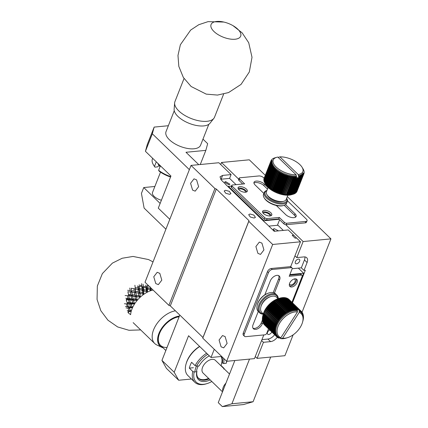 <?xml version="1.0" encoding="UTF-8"?>
<svg xmlns="http://www.w3.org/2000/svg" width="428" height="428" viewBox="0 0 428 428"><rect width="100%" height="100%" fill="white"/><g stroke="black" fill="none" stroke-linecap="round" stroke-linejoin="round"><path stroke-width="0.64" d="M211.352 27.991A15.911 7.324 -158.5 0 1 211.074 24.508A15.911 7.324 -158.5 0 1 228.563 23.529A15.911 7.324 -158.5 0 1 240.68 36.171A15.911 7.324 -158.5 0 1 226.514 38.269A15.911 7.324 -158.5 0 1 211.352 27.991M184.029 78.538L174.94 101.607A21.277 9.791 21.5 0 0 174.635 102.945A21.277 9.791 21.5 0 0 175.314 106.262A21.277 9.791 21.5 0 0 199.978 120.974A21.277 9.791 21.5 0 0 213.84 118.39A21.277 9.791 21.5 0 0 214.53 117.202L223.614 94.133M174.635 102.945L174.137 109.145A19.447 8.951 21.5 0 0 197.303 125.623A19.447 8.951 21.5 0 0 209.977 123.259L213.84 118.39M127.64 290.307L130.182 290.591L129.796 288.044M131.305 288.852L131.845 292.008L130.182 290.591M139.014 284.984L141.775 285.722L141.561 283.652M128.411 294.378L128.983 295.39L132.653 295.882L130.877 294.614L130.412 291.998L127.897 291.73L128.411 294.378L130.877 294.614M125.795 298.268L128.063 298.428L127.421 295.727L125.083 295.545M127.421 295.727L128.983 295.39L128.716 295.834L129.32 298.525L130.042 299.402L128.063 298.428M130.412 291.998L135.73 292.672L134.194 291.126L133.868 288.649L131.219 288.242M133.868 288.649L135.109 289.002L136.099 294.71M131.583 290.767L134.194 291.126M134.906 285.235L135.831 292.693M135.168 287.589L137.886 288.119L137.639 285.829M137.886 288.119L139.143 289.911L139.368 288.429L142.107 289.055L141.887 286.878L142.738 287.712L141.775 285.722M141.887 286.878L139.137 286.177L138.629 286.509L139.143 289.911L135.323 288.895M126.207 299.75L127.025 302.484L129.181 302.628L128.437 299.905L126.207 299.75L126.656 299.006L133.579 299.835L131.69 298.712L131.145 296.048L128.716 295.834M139.137 286.177L139.368 288.429M143.064 284.133L143.278 286.155L142.738 287.712L143.22 290.96L142.107 289.055M143.278 286.155L146.039 287.011L145.82 285.064M125.441 306.464L127.357 306.625L126.383 303.896L124.388 303.746M126.383 303.896L128.015 303.072L131.246 303.452L129.181 302.628M128.437 299.905L130.042 299.402L129.679 299.991L130.385 302.714L131.246 303.452L134.633 303.848L132.562 302.489L132.011 300.172L129.679 299.991M127.025 302.484L128.015 303.072L127.501 303.971L128.437 306.71L129.545 307.138L127.357 306.625M131.145 296.048L132.653 295.882L136.436 296.454L134.772 295.042L134.317 292.479M129.32 298.525L131.69 298.712M131.845 292.008L133.006 298.824L133.579 299.835L137.244 300.333L135.398 298.685L135.007 296.444L132.487 296.176M134.451 292.501L131.803 292.158M134.387 292.49L135.81 292.688L136.436 296.454L140.32 297.118L138.742 295.213L138.463 293.094L135.73 292.672M132.236 294.753L134.772 295.042M135.633 291.34L138.298 291.773L138.025 289.387M146.36 286.182L146.852 289.082L146.039 287.011M126.661 306.737L132.61 307.518L130.347 306.464L129.62 304.115L127.501 303.971M138.298 291.773L139.699 293.453L138.463 293.094M139.143 289.911L139.699 293.453L139.763 292.035L142.085 292.485L143.733 294.357L142.438 292.233L142.235 290.275L139.496 289.681L139.143 289.911M142.738 287.712L143.391 287.284L143.605 289.43L143.22 290.96L143.733 294.357L139.919 293.341L140.32 297.118L136.393 296.609L137.244 300.333L133.311 300.279L134.633 303.848L130.802 304.201L132.61 307.518L128.978 308.192L131.252 311.183L128.865 310.434L127.924 308.106L126.051 307.935M142.235 290.275L143.22 290.96L143.728 290.628L143.733 294.357A21.277 12.663 -45.9 0 1 147.328 292.164L146.339 289.868L146.157 288.103L143.391 287.284M149.281 286.364L147.318 285.61L147.537 287.509L146.852 289.082L147.328 292.164L143.728 290.628M143.605 289.43L145.969 290.061L147.328 292.164A21.277 12.663 -45.9 0 1 150.95 290.628L150.057 286.674M145.969 290.061A23.042 13.717 -45.9 0 1 146.339 289.868M146.157 288.103L146.852 289.082L147.66 288.579L147.328 292.164M147.537 287.509L149.902 288.344L150.95 290.628L147.66 288.579M149.902 288.344A23.042 13.717 -45.9 0 1 150.26 288.226M150.244 287.295L150.95 290.628A21.277 12.663 -45.9 0 1 153.096 290.056M127.239 310.632L131.252 311.183L127.919 312.087L128.32 312.921L130.626 314.682A21.277 12.663 -45.9 0 1 131.252 311.183A21.277 12.663 -45.9 0 1 132.61 307.518A21.277 12.663 -45.9 0 1 134.633 303.848A21.277 12.663 -45.9 0 1 137.244 300.333A21.277 12.663 -45.9 0 1 140.32 297.118A21.277 12.663 -45.9 0 1 143.733 294.357M128.764 310.798A23.042 13.717 -45.9 0 1 128.865 310.434M127.924 308.106L129.545 307.138L128.978 308.192M128.437 306.71L132.61 307.518M130.182 306.833A23.042 13.717 -45.9 0 1 130.347 306.464M129.62 304.115L131.246 303.452L130.802 304.201M130.385 302.714L132.327 302.853L134.633 303.848M132.327 302.853A23.042 13.717 -45.9 0 1 132.562 302.489M132.011 300.172L133.579 299.835L133.311 300.279M133.006 298.824L135.109 299.028L137.244 300.333M135.109 299.028A23.042 13.717 -45.9 0 1 135.398 298.685M135.007 296.444L136.393 296.609M136.179 295.213L138.41 295.518A23.042 13.717 -45.9 0 1 138.742 295.213M138.41 295.518L140.32 297.118L139.919 293.341M142.085 292.485A23.042 13.717 -45.9 0 1 142.438 292.233M139.496 289.681L139.763 292.035M127.806 310.696L131.252 311.183M143.797 291.324A23.042 13.717 -45.9 0 1 144.589 290.837M147.724 289.205A23.042 13.717 -45.9 0 1 148.521 288.863M150.426 287.91L150.726 287.766M151.453 288.467L150.95 290.628M128.55 310.739L127.919 312.087M128.32 312.921A23.042 13.717 -45.9 0 1 128.453 312.151M129.299 309.048A23.042 13.717 -45.9 0 1 129.593 308.24M131.048 305.057A23.042 13.717 -45.9 0 1 131.492 304.244M133.493 301.119A23.042 13.717 -45.9 0 1 134.066 300.344M136.527 297.417A23.042 13.717 -45.9 0 1 137.201 296.706M140.01 294.1A23.042 13.717 -45.9 0 1 140.759 293.49M157.049 345.075A21.277 12.663 -45.9 0 1 156.83 344.973A21.277 12.663 -45.9 0 1 154.733 343.529A21.277 12.663 -45.9 0 1 157.451 322.953A21.277 12.663 -45.9 0 1 175.4 310.808M163.041 347.804A19.447 11.577 -45.9 0 1 161.864 347.354A19.447 11.577 -45.9 0 1 162.431 327.227A19.447 11.577 -45.9 0 1 179.412 316.046M295.133 238.182L292.206 235.346L293.678 235.202L296.609 238.038L295.133 238.182M265.296 222.795L225.7 184.452M168.9 305.362L145.017 282.234L191.038 165.406L214.92 188.534L168.9 305.362L170.307 305.876L216.327 189.048L248.984 220.671L202.963 337.499L170.307 305.876M263.798 334.926L254.467 358.621L226.663 361.296L202.781 338.168L202.963 337.499M225.829 184.441L221.34 180.092L219.992 176.839L222.614 175.41L231.088 174.592L218.842 162.736L191.038 165.406M202.781 338.168L248.802 221.34L272.679 244.468L300.488 241.793L288.237 229.938L274.204 231.286L265.43 222.785M225.465 190.289L229.338 191.343L230.927 193.643L229.649 194.339L225.775 193.285L224.186 190.984L225.465 190.289M249.957 214.005L253.831 215.059L255.42 217.36L254.141 218.055L250.268 217.001L248.679 214.706L249.957 214.005M236.069 184.661L229.59 178.39L231.088 174.592M155.771 283.571L158.376 284.62L161.805 280.147L159.799 273.348L157.194 272.299L153.759 276.772L155.771 283.571M192.584 190.107L195.189 191.156L198.624 186.683L196.613 179.883L194.007 178.834L190.578 183.307L192.584 190.107M272.679 244.468L226.663 361.296M221.083 346.819L223.689 347.868L227.124 343.395L225.112 336.595L222.506 335.547L219.077 340.019L221.083 346.819M257.902 253.355L260.508 254.403L263.937 249.931L261.931 243.131L259.325 242.082L255.891 246.555L257.902 253.355M300.488 241.793L290.682 266.687M283.309 230.408L277.965 225.235L268.859 226.107M248.802 221.34L248.984 220.671M216.327 189.048L214.92 188.534M229.59 178.39L220.613 179.273M225.626 181.595L229.889 184.211L228.889 184.757L224.625 182.141L225.626 181.595M278.5 230.874L274.204 228.638L273.203 229.183L274.888 231.216M263.718 221.265L263.916 220.757L228.402 186.367L228.199 186.876M269.993 215.942A3.622 1.669 21.5 0 0 269.33 214.369A3.622 1.669 21.5 0 0 265.82 212.679A3.622 1.669 21.5 0 0 263.247 213.288M245.501 192.226A3.622 1.669 21.5 0 0 244.837 190.653A3.622 1.669 21.5 0 0 241.328 188.962A3.622 1.669 21.5 0 0 238.754 189.572M228.402 186.367L231.521 186.068M279.142 219.297L263.916 220.757M279.602 219.741L277.419 225.283M298.343 268.121L303.639 273.246L292.126 302.473M289.435 283.887A3.622 2.156 134.1 0 0 289.804 284.524A3.622 2.156 134.1 0 0 293.87 283.422A3.622 2.156 134.1 0 0 294.844 279.318A3.622 2.156 134.1 0 0 294.197 278.97M289.879 274.567L303.639 273.246M255.27 356.583L257.116 358.37L284.92 355.695L293.127 334.851M302.045 312.215L330.94 238.867L287.3 196.613M265.296 175.303L249.294 159.81L221.49 162.48L220.688 164.518M330.94 238.867L303.131 241.542L285.738 224.695M238.76 179.204L221.49 162.48M303.131 241.542L296.807 257.603L303.955 256.918A7.426 4.419 -45.9 0 1 306.705 257.715A7.426 4.419 -45.9 0 1 307.101 262.514L303.992 270.4L305.319 270.271L292.495 302.831M277.301 337.227A7.426 4.419 -45.9 0 1 270.592 341.614L263.439 342.304L257.116 358.37M261.599 340.517L263.439 342.304M296.807 257.603L294.962 255.816M303.992 270.4L301.339 267.832L304.447 259.946A7.426 4.419 134.1 0 0 304.907 256.918M261.952 339.623L267.939 339.046A7.426 4.419 134.1 0 0 274.605 334.717M271.753 331.957A2.83 1.685 -45.9 0 1 268.72 334.477A2.83 1.685 -45.9 0 1 267.671 334.172A2.83 1.685 -45.9 0 1 267.655 332.048A2.83 1.685 -45.9 0 1 269.758 330.025M292.164 268.714L301.339 267.832M296.561 263.792A2.83 1.685 -45.9 0 1 295.513 263.488A2.83 1.685 -45.9 0 1 296.272 260.288A2.83 1.685 -45.9 0 1 299.45 259.427A2.83 1.685 -45.9 0 1 299.226 261.963A2.83 1.685 -45.9 0 1 296.561 263.792M160.142 203.434L143.738 187.55L141.438 193.392L144.108 208.083L165.909 229.194M143.738 187.55L154.872 186.48M189.369 169.649L152.331 133.787L145.429 151.309L170.943 176.015L158.285 208.142L169.809 219.302M145.429 151.309L147.248 144.616L154.155 127.095L152.331 133.787M154.155 127.095L168.354 125.725M202.974 139.132L207.666 143.674L205.841 150.367L185.982 152.277L198.774 164.662M205.841 150.367L200.267 164.518M179.797 315.067L161.945 360.392L174.191 372.248L188.571 335.739L211.025 357.482L214.257 349.28M221.667 356.46L211.025 357.482M174.191 372.248L178.685 380.246L191.466 379.021M178.685 380.246L166.439 368.39L161.945 360.392M270.689 357.064L253.092 401.732L243.521 404.562L222.335 406.6L218.253 402.646L234.854 360.504M253.092 401.732L231.912 403.77L249.503 359.097M222.335 406.6L231.912 403.77M211.812 381.492A20.153 11.995 -45.9 0 1 207.179 383.552L206.408 383.793A21.213 12.626 -45.9 0 1 202.701 384.574A21.213 12.626 -45.9 0 1 194.842 382.29A21.213 12.626 -45.9 0 1 192.787 371.477L189.315 368.117A21.213 12.626 -45.9 0 1 191.616 362.275L195.088 365.635A21.213 12.626 -45.9 0 1 206.644 353.244M226.696 361.291A21.213 12.626 -45.9 0 1 226.417 362.623L226.225 363.292L223.662 363.538L221.827 362.543M220.992 365.437L224.117 368.465L223.924 369.134M199.705 346.525A21.213 12.626 134.1 0 0 186.03 364.062A21.213 12.626 134.1 0 0 187.903 375.57L194.842 382.29M207.179 383.552A20.153 11.995 -45.9 0 1 194.205 371.991L192.787 371.477M195.088 365.635L196.506 366.149A20.153 11.995 -45.9 0 1 207.746 354.309M226.583 361.221A20.153 11.995 -45.9 0 1 226.225 363.292M199.582 346.407A20.153 11.995 134.1 0 0 186.25 363.281L186.03 364.062M209.335 355.85A16.794 9.999 -45.9 0 0 199.068 365.903L196.506 366.149M189.315 368.117L193.419 367.722M210.169 379.904A16.794 9.999 -45.9 0 1 196.768 371.745L194.205 371.991M196.768 371.745L196.95 371.14A15.836 9.427 -45.9 0 0 198.646 378.486A15.836 9.427 -45.9 0 0 204.509 380.192A15.836 9.427 -45.9 0 0 209.131 378.898M221.335 356.492A15.836 9.427 -45.9 0 1 222.373 363.078M223.528 358.257A16.794 9.999 -45.9 0 1 223.662 363.538M222.747 391.235A8.838 5.259 -45.9 0 1 225.931 383.151M229.52 374.035L215.343 360.306A8.838 5.259 134.1 0 0 205.413 362.992A8.838 5.259 134.1 0 0 203.043 373.002L222.506 391.85M221.035 356.519A15.713 9.352 -45.9 0 1 221.511 363.891A15.713 9.352 -45.9 0 1 220.896 365.683M208.596 378.384A15.713 9.352 -45.9 0 1 206.826 379.053A15.713 9.352 -45.9 0 1 197.752 377.373M196.564 370.766A15.713 9.352 -45.9 0 1 198.244 365.983M196.468 366.138A16.794 9.999 134.1 0 0 194.879 371.927M221.511 363.891L221.736 363.094A16.794 9.999 134.1 0 0 221.87 362.586M160.393 165.802L158.622 170.301A21.213 9.764 21.5 0 0 170.708 176.609M152.668 158.317L152.411 158.97A21.213 9.764 21.5 0 0 153.411 164.801A21.213 9.764 21.5 0 0 154.503 166.353L156.29 161.827M153.411 164.801L154.005 165.775A20.153 9.277 21.5 0 0 154.963 167.145L154.503 166.353M158.622 170.301L159.077 171.098A20.153 9.277 21.5 0 0 170.542 177.026M158.906 165.128L158.553 166.021L157.509 166.888L154.963 167.145M160.521 172.136L152.507 192.482A8.838 4.066 21.5 0 0 153.497 195.703A8.838 4.066 21.5 0 0 161.41 200.213M158.852 165.256A15.713 7.228 21.5 0 0 160.04 166.706M160.136 166.455A16.794 7.731 -158.5 0 1 157.9 163.726M276.269 205.472L285.744 214.647A6.19 2.846 21.5 0 0 291.757 217.542A6.19 2.846 21.5 0 0 296.133 216.472A6.19 2.846 21.5 0 0 295.01 213.759L285.567 204.611M268.035 187.635L264.392 184.11A6.19 2.846 21.5 0 0 258.378 181.215A6.19 2.846 21.5 0 0 254.002 182.285A6.19 2.846 21.5 0 0 255.125 184.998L263.846 193.445M287.418 200.769L306.432 219.179A3.536 1.626 -158.5 0 1 307.069 220.725A3.536 1.626 -158.5 0 1 305.822 221.41L286.755 223.239A1.766 0.813 -158.5 0 1 284.411 222.378L279.307 217.44L267.131 218.612A1.766 0.813 -158.5 0 1 264.782 217.75L232.126 186.126A1.766 0.813 -158.5 0 1 231.805 185.351A1.766 0.813 -158.5 0 1 232.431 185.008L244.613 183.837L239.509 178.899A1.766 0.813 -158.5 0 1 239.188 178.123A1.766 0.813 -158.5 0 1 239.814 177.781L258.876 175.951A3.536 1.626 -158.5 0 1 263.568 177.674L264.14 178.23A17.676 8.137 21.5 0 0 264.108 178.321A17.676 8.137 21.5 0 0 264.076 178.401L270.978 160.88L272.262 160.521L270.871 161.217A17.676 8.137 21.5 0 0 270.812 161.5L272.122 161.115L270.758 161.854A17.676 8.137 21.5 0 0 270.742 162.153L272.085 161.736L270.747 162.528A17.676 8.137 21.5 0 0 270.78 162.838L272.144 162.389L270.844 163.229A17.676 8.137 21.5 0 0 270.919 163.555L272.299 163.068L271.042 163.956A17.676 8.137 21.5 0 0 271.159 164.288L272.545 163.764L271.336 164.705A17.676 8.137 21.5 0 0 271.502 165.042L272.887 164.475L271.732 165.47A17.676 8.137 21.5 0 0 271.941 165.813L273.326 165.203L272.224 166.241A17.676 8.137 21.5 0 0 272.476 166.588L273.85 165.936L272.813 167.022A17.676 8.137 21.5 0 0 273.107 167.375L274.46 166.669L273.492 167.803A17.676 8.137 21.5 0 0 273.824 168.156L275.156 167.401L274.257 168.584A17.676 8.137 21.5 0 0 274.621 168.932L275.926 168.129L275.102 169.354A17.676 8.137 21.5 0 0 275.504 169.697L276.772 168.846L276.023 170.114A17.676 8.137 21.5 0 0 276.456 170.446L277.681 169.552L277.012 170.852A17.676 8.137 21.5 0 0 277.478 171.179L278.655 170.232L278.072 171.575A17.676 8.137 21.5 0 0 278.558 171.885L279.687 170.89L279.184 172.265A17.676 8.137 21.5 0 0 279.698 172.564L280.768 171.521L280.351 172.928A17.676 8.137 21.5 0 0 280.886 173.212L281.892 172.126L281.56 173.554A17.676 8.137 21.5 0 0 282.111 173.821L283.052 172.687L282.801 174.143A17.676 8.137 21.5 0 0 283.368 174.389L284.245 173.212L284.08 174.688A17.676 8.137 21.5 0 0 284.652 174.913L285.455 173.698L285.374 175.186A17.676 8.137 21.5 0 0 285.958 175.394L286.685 174.137L286.68 175.635A17.676 8.137 21.5 0 0 287.268 175.822L287.916 174.528L287.99 176.036A17.676 8.137 21.5 0 0 288.579 176.197L289.151 174.87L289.301 176.384A17.676 8.137 21.5 0 0 289.884 176.518L290.377 175.159L290.601 176.673A17.676 8.137 21.5 0 0 291.174 176.78L291.58 175.389L291.88 176.903A17.676 8.137 21.5 0 0 292.442 176.989L292.768 175.571L293.132 177.074A17.676 8.137 21.5 0 0 293.678 177.133L293.924 175.694L294.346 177.187L287.445 194.713A17.676 8.137 21.5 0 0 287.974 194.74L294.876 177.219L295.042 175.758L295.518 177.235A17.676 8.137 21.5 0 0 296.026 177.24L296.112 175.769L296.497 176.823L295.828 178.524L296.069 178.685L289.74 194.751A17.676 8.137 21.5 0 0 290.227 194.724L296.55 178.663L296.213 178.053L297.134 178.615L290.81 194.676A17.676 8.137 21.5 0 0 291.265 194.628L297.594 178.562L297.176 177.946L298.07 178.444L296.47 176.892M270.047 215.937A4.949 2.279 21.5 0 0 271.796 214.984A4.949 2.279 21.5 0 0 268.024 211.052A4.949 2.279 21.5 0 0 262.583 211.357A4.949 2.279 21.5 0 0 264.755 214.498A4.949 2.279 21.5 0 0 270.047 215.937M245.554 192.22A4.949 2.279 21.5 0 0 247.304 191.268A4.949 2.279 21.5 0 0 243.532 187.336A4.949 2.279 21.5 0 0 238.091 187.641A4.949 2.279 21.5 0 0 240.263 190.781A4.949 2.279 21.5 0 0 245.554 192.22M295.625 217.114A6.19 2.846 21.5 0 0 294.437 215.214L295.01 213.759M264.392 184.11L263.819 185.57A6.19 2.846 21.5 0 0 253.938 183.104M263.819 185.57L267.463 189.096M284.208 205.317L294.437 215.214M305.822 221.41L305.25 222.87A3.536 1.626 21.5 0 0 306.496 222.186L307.069 220.725M239.188 178.123L238.61 179.583A1.766 0.813 21.5 0 0 238.931 180.359L239.509 178.899M242.713 184.019L238.931 180.359M231.805 185.351L231.232 186.811A1.766 0.813 21.5 0 0 231.553 187.587L232.126 186.126M264.782 217.75L264.21 219.211L231.553 187.587M264.21 219.211A1.766 0.813 21.5 0 0 266.553 220.072L267.131 218.612M279.307 217.44L278.735 218.901L266.553 220.072M284.411 222.378L283.839 223.839L278.735 218.901M283.839 223.839A1.766 0.813 21.5 0 0 286.182 224.7L286.755 223.239M305.25 222.87L286.182 224.7M271.224 215.605A4.949 2.279 21.5 0 0 267.447 212.513A4.949 2.279 21.5 0 0 262.578 212.197M246.731 191.888A4.949 2.279 21.5 0 0 242.954 188.796A4.949 2.279 21.5 0 0 238.086 188.481M262.878 322.412L262.321 323.825A6.19 3.681 -45.9 0 1 258.041 328.597A6.19 3.681 -45.9 0 1 253.381 328.715A6.19 3.681 -45.9 0 1 253.055 324.718L258.255 311.504M264.825 294.833L270.309 280.907A6.19 3.681 -45.9 0 1 274.589 276.135A6.19 3.681 -45.9 0 1 279.249 276.017A6.19 3.681 -45.9 0 1 279.58 280.014L274.45 293.041M297.048 282.55A4.949 2.948 -45.9 0 1 293.629 286.369A4.949 2.948 -45.9 0 1 289.9 286.466A4.949 2.948 -45.9 0 1 291.227 280.859A4.949 2.948 -45.9 0 1 296.786 279.35A4.949 2.948 -45.9 0 1 297.048 282.55M291.95 302.296L302.131 276.445A1.766 1.054 134.1 0 0 302.04 275.3A1.766 1.054 134.1 0 0 301.382 275.108L289.205 276.279L292.078 268.982A1.766 1.054 134.1 0 0 291.987 267.837A1.766 1.054 134.1 0 0 291.329 267.644L272.262 269.48A3.536 2.103 134.1 0 0 268.463 272.652L244.308 333.99A3.536 2.103 134.1 0 0 244.495 336.274A3.536 2.103 134.1 0 0 245.8 336.654L264.868 334.824A1.766 1.054 134.1 0 0 266.767 333.235L268.511 328.816M279.58 280.014L278.558 279.029A6.19 3.681 134.1 0 0 278.655 275.605M252.953 328.142A6.19 3.681 134.1 0 0 261.299 322.84L262.321 323.825M278.558 279.029L273.203 292.618M262.444 319.935L261.299 322.84M289.489 285.867A4.949 2.948 134.1 0 0 296.032 281.565A4.949 2.948 134.1 0 0 296.176 278.965M244.308 333.99L243.286 333L267.447 271.668L268.463 272.652M272.262 269.48L271.245 268.49A3.536 2.103 134.1 0 0 267.447 271.668M271.245 268.49L290.307 266.66L291.329 267.644M291.987 267.837L290.965 266.847A1.766 1.054 134.1 0 0 290.307 266.66M289.649 275.15L300.365 274.123L301.382 275.108M302.04 275.3L301.018 274.311A1.766 1.054 134.1 0 0 300.365 274.123M243.286 333A3.536 2.103 134.1 0 0 243.473 335.285L244.495 336.274M278.072 298.707L276.611 297.289A10.609 6.313 134.1 0 0 270.833 296.54A10.609 6.313 134.1 0 0 260.914 306.774A10.609 6.313 134.1 0 0 261.856 312.531L263.316 313.943A11.668 6.944 -45.9 0 1 260.261 304.281A11.668 6.944 -45.9 0 1 272.417 294.678A11.668 6.944 -45.9 0 1 278.077 298.701M278.307 298.632A12.375 7.367 134.1 0 0 276.82 295.031A12.375 7.367 134.1 0 0 273.032 293.661A12.375 7.367 134.1 0 0 272.24 293.699A12.375 7.367 134.1 0 0 260.582 301.703A12.375 7.367 134.1 0 0 259.603 312.815A12.375 7.367 134.1 0 0 263.247 314.184M276.82 295.031L275.595 293.849A12.375 7.367 134.1 0 0 268.854 292.966A12.375 7.367 134.1 0 0 257.287 304.913A12.375 7.367 134.1 0 0 258.378 311.627L259.603 312.815M268.854 292.966L268.34 293.132A11.668 6.944 134.1 0 0 257.431 304.394L257.287 304.913M275.231 326.981L262.985 315.12A17.676 10.523 134.1 0 0 262.926 315.334L263.29 314.034A15.911 9.47 -45.9 0 1 278.163 298.674L279.447 298.268A17.676 10.523 134.1 0 0 279.43 298.273L291.677 310.134L291.875 311.643L291.056 310.343A17.676 10.523 134.1 0 0 290.553 310.53L290.821 312.033L289.927 310.787A17.676 10.523 134.1 0 0 289.424 311.012L289.756 312.504L288.793 311.311A17.676 10.523 134.1 0 0 288.29 311.573L288.691 313.05L287.664 311.916A17.676 10.523 134.1 0 0 287.161 312.21L287.632 313.665L286.541 312.595A17.676 10.523 134.1 0 0 286.043 312.921L286.583 314.35L285.433 313.344A17.676 10.523 134.1 0 0 284.946 313.703L285.556 315.099L284.347 314.163A17.676 10.523 134.1 0 0 283.871 314.548L284.55 315.907L283.288 315.04A17.676 10.523 134.1 0 0 282.828 315.447L283.582 316.768L282.266 315.971A17.676 10.523 134.1 0 0 281.827 316.404L282.646 317.678L281.287 316.955A17.676 10.523 134.1 0 0 280.864 317.41L281.758 318.63L280.356 317.983A17.676 10.523 134.1 0 0 279.955 318.453L280.912 319.62L279.479 319.047A17.676 10.523 134.1 0 0 279.104 319.534L280.126 320.642L278.66 320.144A17.676 10.523 134.1 0 0 278.312 320.642L279.393 321.69L277.9 321.262A17.676 10.523 134.1 0 0 277.585 321.77L278.73 322.755L277.216 322.396A17.676 10.523 134.1 0 0 276.932 322.91L278.13 323.83L276.6 323.547A17.676 10.523 134.1 0 0 276.354 324.06L277.601 324.911L276.065 324.697A17.676 10.523 134.1 0 0 275.851 325.21L277.146 325.992L275.605 325.847A17.676 10.523 134.1 0 0 275.429 326.355L276.772 327.067L275.231 326.981A17.676 10.523 134.1 0 0 275.092 327.484L276.472 328.121L274.942 328.099A17.676 10.523 134.1 0 0 274.84 328.592L276.253 329.159L274.739 329.191A17.676 10.523 134.1 0 0 274.674 329.672L276.119 330.17L274.626 330.255A17.676 10.523 134.1 0 0 274.599 330.721L276.071 331.144L274.599 331.277A17.676 10.523 134.1 0 0 274.615 331.721L276.103 332.075L274.664 332.262A17.676 10.523 134.1 0 0 274.717 332.679L276.221 332.968L274.813 333.187A17.676 10.523 134.1 0 0 274.91 333.589L276.418 333.803L275.054 334.065A17.676 10.523 134.1 0 0 275.188 334.434L276.702 334.589L275.381 334.873A17.676 10.523 134.1 0 0 275.552 335.215L277.06 335.306L275.787 335.622A17.676 10.523 134.1 0 0 275.996 335.932L277.499 335.964L276.279 336.296A17.676 10.523 134.1 0 0 276.525 336.569L278.013 336.547L276.852 336.89A17.676 10.523 134.1 0 0 277.13 337.136L278.596 337.061L277.494 337.414L277.205 337.13M297.037 309.241L297.203 308.711L285.979 297.84A17.676 10.523 134.1 0 0 285.583 297.749L296.807 308.62L296.62 308.834M286.166 298.016L297.679 308.845L297.171 309.374M297.374 310.134L298.049 308.973L286.824 298.107A17.676 10.523 134.1 0 0 286.455 297.974M287.044 298.316L299.514 310.15L299.316 311.493L299.14 310.386L299.22 312.413L282.662 338.184L280.741 338.644L280.003 337.933M287.862 298.701L300.258 310.546L300.033 311.851L299.857 310.316L287.605 298.455A17.676 10.523 134.1 0 0 287.268 298.289M288.616 299.177L300.938 311.033L300.686 312.285L300.568 310.755L288.322 298.894A17.676 10.523 134.1 0 0 288.012 298.69M301.216 311.279L301.542 311.595L301.275 312.798L301.216 311.274L288.97 299.413A17.676 10.523 134.1 0 0 288.691 299.172M276.852 336.89L264.6 325.023M276.279 336.296L264.033 324.435A17.676 10.523 134.1 0 0 264.279 324.713L276.525 336.569M275.787 335.622L263.541 323.761A17.676 10.523 134.1 0 0 263.75 324.071L275.996 335.932M275.381 334.873L263.129 323.017A17.676 10.523 134.1 0 0 263.306 323.354L275.552 335.215M275.054 334.065L262.808 322.204A17.676 10.523 134.1 0 0 262.942 322.573L275.188 334.434M262.808 322.204L262.835 321.893M274.813 333.187L262.567 321.332A17.676 10.523 134.1 0 0 262.664 321.728L274.91 333.589M262.567 321.332L262.615 320.963M274.664 332.262L262.418 320.401A17.676 10.523 134.1 0 0 262.471 320.823L274.717 332.679M262.418 320.401L262.482 319.973M274.599 331.277L262.353 319.422A17.676 10.523 134.1 0 0 262.369 319.866L274.615 331.721M262.353 319.422L262.444 318.946M274.626 330.255L262.38 318.395A17.676 10.523 134.1 0 0 262.353 318.86L274.599 330.721M262.38 318.395L262.492 317.87M274.739 329.191L262.492 317.335A17.676 10.523 134.1 0 0 262.428 317.811L274.674 329.672M262.492 317.335L262.632 316.768M274.942 328.099L262.696 316.239A17.676 10.523 134.1 0 0 262.594 316.731L274.84 328.592M262.696 316.239L262.856 315.634L275.092 327.484M262.926 315.334A17.676 10.523 134.1 0 0 262.846 315.623M262.985 315.12L263.3 314.024L263.183 314.494L275.429 326.355M275.605 325.847L263.359 313.986A17.676 10.523 134.1 0 0 263.183 314.494M263.359 313.986L263.68 312.954L263.605 313.355L275.851 325.21M276.065 324.697L263.819 312.841A17.676 10.523 134.1 0 0 263.605 313.355M263.819 312.841L264.135 311.873L276.354 324.06M276.6 323.547L264.354 311.686A17.676 10.523 134.1 0 0 264.103 312.205M264.354 311.686L264.665 310.787L276.932 322.91M277.216 322.396L264.969 310.541A17.676 10.523 134.1 0 0 264.686 311.054M264.969 310.541L265.264 309.712L277.585 321.77M277.9 321.262L265.654 309.401A17.676 10.523 134.1 0 0 265.339 309.909M265.654 309.401L265.927 308.647L278.312 320.642M278.66 320.144L266.414 308.283A17.676 10.523 134.1 0 0 266.066 308.781M266.414 308.283L266.858 307.673L279.104 319.534M279.479 319.047L267.233 307.186A17.676 10.523 134.1 0 0 266.858 307.673M267.233 307.186L267.709 306.592L279.955 318.453M280.356 317.983L268.11 306.122A17.676 10.523 134.1 0 0 267.709 306.592M268.11 306.122L268.618 305.549L280.864 317.41M281.287 316.955L269.041 305.094A17.676 10.523 134.1 0 0 268.618 305.549M269.041 305.094L269.581 304.549L281.827 316.404M282.266 315.971L270.02 304.11A17.676 10.523 134.1 0 0 269.581 304.549M270.02 304.11L270.582 303.591L282.828 315.447M283.288 315.04L271.042 303.179A17.676 10.523 134.1 0 0 270.582 303.591M271.042 303.179L271.625 302.687L283.871 314.548M284.347 314.163L272.101 302.302A17.676 10.523 134.1 0 0 271.625 302.687M272.101 302.302L272.7 301.842L284.946 313.703M285.433 313.344L273.187 301.489A17.676 10.523 134.1 0 0 272.7 301.842M273.187 301.489L273.797 301.061L286.043 312.921M286.541 312.595L274.295 300.734A17.676 10.523 134.1 0 0 273.797 301.061M274.295 300.734L274.915 300.354L287.161 312.21M287.664 311.916L275.418 300.06A17.676 10.523 134.1 0 0 274.915 300.354M275.418 300.06L276.044 299.712L288.29 311.573M288.793 311.311L276.547 299.456A17.676 10.523 134.1 0 0 276.044 299.712M276.547 299.456L277.178 299.151L289.424 311.012M289.927 310.787L277.681 298.926A17.676 10.523 134.1 0 0 277.178 299.151M277.681 298.926L278.307 298.674L290.553 310.53M291.056 310.343L278.81 298.487A17.676 10.523 134.1 0 0 278.307 298.674M278.81 298.487L279.43 298.273M279.452 298.289L280.533 297.963L292.779 309.824L292.918 311.327L292.174 309.984L279.923 298.129A17.676 10.523 134.1 0 0 279.447 298.268M281.062 297.893L281.619 297.744L293.865 309.599L293.945 311.103L293.266 309.712L281.019 297.856A17.676 10.523 134.1 0 0 280.533 297.963M282.159 297.738L282.667 297.61L294.913 309.465L294.94 310.953L294.336 309.53L282.089 297.674A17.676 10.523 134.1 0 0 281.619 297.744M283.224 297.669L283.684 297.567L295.93 309.423L295.903 310.894L295.374 309.439L283.127 297.578A17.676 10.523 134.1 0 0 282.667 297.61M284.251 297.695L284.657 297.61L296.904 309.471L296.829 310.915L296.374 309.433L284.128 297.572A17.676 10.523 134.1 0 0 283.684 297.567M297.444 311.953L280.886 337.729A15.911 9.47 -45.9 0 1 280.067 322.487A15.911 9.47 -45.9 0 1 297.444 311.953L297.326 309.519L285.08 297.663A17.676 10.523 134.1 0 0 284.657 297.61M285.23 297.813L285.583 297.749M270.833 296.54L270.057 296.781A9.544 5.682 134.1 0 0 261.134 305.999L260.914 306.774M280.8 338.623L280.072 337.917M277.494 337.414A17.676 10.523 134.1 0 0 277.804 337.617L279.249 337.494L278.211 337.847A17.676 10.523 134.1 0 0 278.553 338.018L279.104 337.954M280.741 338.644A17.676 10.523 134.1 0 0 281.159 338.692L281.57 338.612M281.694 338.73A17.676 10.523 134.1 0 0 282.132 338.741L282.592 338.634M282.689 338.73A17.676 10.523 134.1 0 0 283.149 338.698L283.657 338.569M283.727 338.634A17.676 10.523 134.1 0 0 284.203 338.564L284.754 338.409M284.797 338.452A17.676 10.523 134.1 0 0 285.283 338.339L285.877 338.163M285.893 338.179A17.676 10.523 134.1 0 0 286.369 338.04A17.676 10.523 134.1 0 0 286.391 338.029M265.927 308.647L279.393 321.69M266.66 307.604L280.126 320.642M267.447 306.582L280.912 319.62M268.286 305.587L281.758 318.63M269.18 304.634L282.646 317.678M270.116 303.725L283.582 316.768M302.831 321.182A17.676 10.523 134.1 0 0 302.896 320.973A17.676 10.523 134.1 0 0 302.971 320.684L303.12 320.064A17.676 10.523 134.1 0 0 303.222 319.572L303.324 318.972A17.676 10.523 134.1 0 0 303.388 318.491L303.441 317.908A17.676 10.523 134.1 0 0 303.463 317.448L303.468 316.886A17.676 10.523 134.1 0 0 303.447 316.442L303.179 317.271L303.404 315.907A17.676 10.523 134.1 0 0 303.345 315.484L303.067 316.383L303.254 314.976A17.676 10.523 134.1 0 0 303.158 314.58L302.864 315.543L303.013 314.104A17.676 10.523 134.1 0 0 302.88 313.735L302.585 314.762L302.687 313.291A17.676 10.523 134.1 0 0 302.516 312.948L302.227 314.04L302.275 312.547A17.676 10.523 134.1 0 0 302.066 312.237L301.788 313.387L301.788 311.873A17.676 10.523 134.1 0 0 301.542 311.595M271.084 302.864L284.55 315.907M272.09 302.056L285.556 315.099M273.118 301.307L286.583 314.35M292.174 309.984A17.676 10.523 134.1 0 0 291.677 310.134M301.788 311.964L302.066 312.237M293.266 309.712A17.676 10.523 134.1 0 0 292.779 309.824M294.336 309.53A17.676 10.523 134.1 0 0 293.865 309.599M301.216 311.274A17.676 10.523 134.1 0 0 300.938 311.033M295.374 309.439A17.676 10.523 134.1 0 0 294.913 309.465M300.568 310.755A17.676 10.523 134.1 0 0 300.258 310.546M296.374 309.433A17.676 10.523 134.1 0 0 295.93 309.423M299.857 310.316A17.676 10.523 134.1 0 0 299.514 310.15M297.326 309.519A17.676 10.523 134.1 0 0 296.904 309.471M297.952 309.235L299.14 310.386M298.049 308.973A17.676 10.523 134.1 0 0 297.679 308.845M297.203 308.711A17.676 10.523 134.1 0 0 296.807 308.62M279.259 338.109L280.886 337.729M299.22 312.413A15.911 9.47 -45.9 0 1 302.526 322.273A15.911 9.47 -45.9 0 1 287.659 337.628A15.911 9.47 -45.9 0 1 282.662 338.184M286.642 198.287A11.668 5.371 -158.5 0 1 273.984 201.481A11.668 5.371 -158.5 0 1 266.906 190.514M266.928 190.449A12.375 5.698 21.5 0 0 264.21 192.53A12.375 5.698 21.5 0 0 269.64 200.384A12.375 5.698 21.5 0 0 282.865 203.985A12.375 5.698 21.5 0 0 287.236 201.604A12.375 5.698 21.5 0 0 286.669 198.228M264.21 192.53L263.52 194.285A12.375 5.698 21.5 0 0 264.103 197.688A12.375 5.698 21.5 0 0 282.175 205.74A12.375 5.698 21.5 0 0 283.796 205.445A12.375 5.698 21.5 0 0 286.546 203.354L287.236 201.604M264.103 197.688L264.499 198.335A11.668 5.371 21.5 0 0 281.538 205.927A11.668 5.371 21.5 0 0 283.069 205.649L283.796 205.445M292.747 194.349L291.404 194.719L292.238 194.467L299.14 176.941L298.995 175.448L299.648 176.828L292.747 194.349A17.676 8.137 21.5 0 0 293.078 194.264L291.249 194.777A15.911 7.324 -158.5 0 1 289.168 195.157A15.911 7.324 -158.5 0 1 265.927 184.805L264.943 183.184A17.676 8.137 21.5 0 0 265.039 183.339L271.941 165.813M293.078 194.264A17.676 8.137 21.5 0 0 293.143 194.248L300.044 176.721L299.83 175.229L300.51 176.577L293.608 194.098A17.676 8.137 21.5 0 0 293.966 193.97L300.868 176.443L300.584 174.95L301.291 176.266L294.389 193.793A17.676 8.137 21.5 0 0 294.71 193.633L301.612 176.111L301.264 174.624L301.986 175.903L295.079 193.424A17.676 8.137 21.5 0 0 295.363 193.247L302.264 175.721L301.858 174.25L302.585 175.485L295.684 193.007A17.676 8.137 21.5 0 0 295.925 192.803L302.826 175.282L302.366 173.821L303.099 175.015L296.197 192.541A17.676 8.137 21.5 0 0 296.395 192.316L303.297 174.79L302.783 173.351L303.516 174.501L296.609 192.022A17.676 8.137 21.5 0 0 296.765 191.776L303.666 174.255L303.11 172.837L303.832 173.939L296.925 191.46A17.676 8.137 21.5 0 0 297.005 191.279A17.676 8.137 21.5 0 0 297.037 191.198M295.684 193.007L295.416 193.103M295.079 193.424L294.748 193.536M294.389 193.793L293.988 193.916M293.608 194.098L293.148 194.237M278.446 157.659L278.607 157.247L279.944 156.857L298.241 174.571L298.717 177.021L291.81 194.547A17.676 8.137 21.5 0 0 292.238 194.467M291.81 194.547L291.265 194.628M290.227 194.724L290.612 194.724M289.74 194.751L288.52 195.04L289.125 194.761L296.026 177.24M295.518 177.235L288.616 194.761A17.676 8.137 21.5 0 0 289.125 194.761M288.616 194.761L287.45 195.029L287.974 194.74M287.445 194.713L286.332 194.965L286.776 194.654L293.678 177.133M293.132 177.074L286.225 194.601A17.676 8.137 21.5 0 0 286.776 194.654M286.225 194.601L285.176 194.842L292.442 176.989M291.88 176.903L284.973 194.424A17.676 8.137 21.5 0 0 285.54 194.51M284.973 194.424L283.994 194.66L291.174 176.78M290.601 176.673L283.694 194.194A17.676 8.137 21.5 0 0 284.272 194.307M283.694 194.194L282.785 194.43L289.884 176.518M289.301 176.384L282.4 193.905A17.676 8.137 21.5 0 0 282.983 194.044M282.4 193.905L281.56 194.141L281.678 193.724L288.579 176.197M287.99 176.036L281.089 193.563A17.676 8.137 21.5 0 0 281.678 193.724M281.089 193.563L280.324 193.798L280.361 193.344L287.268 175.822M286.68 175.635L279.778 193.162A17.676 8.137 21.5 0 0 280.361 193.344M279.778 193.162L279.093 193.408L279.051 192.916L285.958 175.394M285.374 175.186L278.468 192.712A17.676 8.137 21.5 0 0 279.051 192.916M278.468 192.712L277.868 192.969L277.751 192.44L284.652 174.913M284.08 174.688L277.173 192.209A17.676 8.137 21.5 0 0 277.751 192.44M277.173 192.209L276.654 192.482L276.467 191.915L283.368 174.389M282.801 174.143L275.9 191.664A17.676 8.137 21.5 0 0 276.467 191.915M275.9 191.664L275.466 191.958L275.209 191.343L282.111 173.821M281.56 173.554L274.653 191.075A17.676 8.137 21.5 0 0 275.209 191.343M274.653 191.075L274.305 191.391L273.979 190.733L280.886 173.212M280.351 172.928L273.444 190.449A17.676 8.137 21.5 0 0 273.979 190.733M273.444 190.449L273.176 190.792L272.796 190.091L279.698 172.564M279.184 172.265L272.283 189.791A17.676 8.137 21.5 0 0 272.796 190.091M272.283 189.791L272.096 190.16L271.657 189.411L278.558 171.885M278.072 171.575L271.165 189.096A17.676 8.137 21.5 0 0 271.657 189.411M271.165 189.096L271.068 189.502L270.576 188.7L277.478 171.179M277.012 170.852L270.111 188.379A17.676 8.137 21.5 0 0 270.576 188.7M270.111 188.379L270.089 188.823L269.554 187.972L276.456 170.446M276.023 170.114L269.116 187.635A17.676 8.137 21.5 0 0 269.554 187.972M269.116 187.635L269.18 188.117L268.602 187.218L275.504 169.697M275.102 169.354L268.196 186.881A17.676 8.137 21.5 0 0 268.602 187.218M268.196 186.881L268.335 187.4L267.719 186.453L274.621 168.932M274.257 168.584L267.35 186.11A17.676 8.137 21.5 0 0 267.719 186.453M267.35 186.11L266.917 185.677L273.824 168.156M273.492 167.803L266.591 185.329A17.676 8.137 21.5 0 0 266.917 185.677M266.591 185.329L266.2 184.896L273.107 167.375M272.813 167.022L265.911 184.548A17.676 8.137 21.5 0 0 266.2 184.896M265.911 184.548L266.259 185.206L265.574 184.115L272.476 166.588M272.224 166.241L265.323 183.767A17.676 8.137 21.5 0 0 265.574 184.115M265.323 183.767L265.039 183.339M271.732 165.47L264.83 182.991A17.676 8.137 21.5 0 0 264.943 183.184M264.836 182.97L264.6 182.569L271.502 165.042M271.336 164.705L264.434 182.226A17.676 8.137 21.5 0 0 264.6 182.569M264.456 182.168L264.258 181.814L271.159 164.288M271.042 163.956L264.135 181.483A17.676 8.137 21.5 0 0 264.258 181.814M264.178 181.376L270.919 163.555M270.844 163.229L263.942 180.755A17.676 8.137 21.5 0 0 264.017 181.076M264.001 180.6L270.78 162.838M270.747 162.528L263.846 180.054A17.676 8.137 21.5 0 0 263.878 180.365M263.926 179.851L270.742 162.153M270.758 161.854L263.857 179.38A17.676 8.137 21.5 0 0 263.841 179.674M263.953 179.129L270.812 161.5M270.871 161.217L263.969 178.738A17.676 8.137 21.5 0 0 263.905 179.022M268.11 187.453L266.43 191.717A10.609 4.879 21.5 0 0 266.933 194.638A10.609 4.879 21.5 0 0 282.421 201.535A10.609 4.879 21.5 0 0 283.812 201.288A10.609 4.879 21.5 0 0 286.166 199.496L287.851 195.227M266.933 194.638L267.521 195.612A9.544 4.392 21.5 0 0 281.464 201.818A9.544 4.392 21.5 0 0 282.715 201.593L283.812 201.288M297.134 178.615A17.676 8.137 21.5 0 0 297.594 178.562M296.069 178.685A17.676 8.137 21.5 0 0 296.55 178.663M298.669 176.919L298.07 178.444M298.717 177.021A17.676 8.137 21.5 0 0 299.14 176.941M299.648 176.828A17.676 8.137 21.5 0 0 300.044 176.721M294.346 177.187A17.676 8.137 21.5 0 0 294.876 177.219M300.51 176.577A17.676 8.137 21.5 0 0 300.868 176.443M301.291 176.266A17.676 8.137 21.5 0 0 301.612 176.111M301.986 175.903A17.676 8.137 21.5 0 0 302.264 175.721M281.56 194.141L289.151 174.87M280.324 193.798L287.916 174.528M279.093 193.408L286.685 174.137M303.832 173.939A17.676 8.137 21.5 0 0 303.907 173.757A17.676 8.137 21.5 0 0 303.939 173.672L303.923 173.64M277.868 192.969L285.455 173.698M304.046 173.335A17.676 8.137 21.5 0 0 304.11 173.056L304.057 172.949M276.654 192.482L284.245 173.212M304.158 172.698A17.676 8.137 21.5 0 0 304.174 172.398L304.089 172.222M275.466 191.958L283.052 172.687M304.169 172.024A17.676 8.137 21.5 0 0 304.137 171.714L304.014 171.473M274.305 191.391L281.892 172.126M304.073 171.323A17.676 8.137 21.5 0 0 303.998 171.002L303.837 170.702M273.176 190.792L280.768 171.521M303.88 170.595A17.676 8.137 21.5 0 0 303.757 170.264L303.554 169.911M272.096 190.16L279.687 170.89M303.58 169.846A17.676 8.137 21.5 0 0 303.415 169.509L303.174 169.103M303.185 169.087A17.676 8.137 21.5 0 0 303.072 168.894L302.082 167.273A15.911 7.324 -158.5 0 1 298.241 174.571M271.133 160.591L271.084 160.612A17.676 8.137 21.5 0 0 271.01 160.8A17.676 8.137 21.5 0 0 270.978 160.88M271.529 160.002L271.4 160.056A17.676 8.137 21.5 0 0 271.25 160.297M272.015 159.462L271.817 159.537A17.676 8.137 21.5 0 0 271.62 159.762M272.599 158.97L272.331 159.072A17.676 8.137 21.5 0 0 272.09 159.275M273.267 158.537L272.936 158.649A17.676 8.137 21.5 0 0 272.652 158.831M274.027 158.162L273.626 158.285A17.676 8.137 21.5 0 0 273.305 158.44M274.867 157.841L274.407 157.975A17.676 8.137 21.5 0 0 274.048 158.109M277.825 157.06L296.123 174.779A15.911 7.324 -158.5 0 1 276.595 167.407A15.911 7.324 -158.5 0 1 276.766 157.295A15.911 7.324 -158.5 0 1 277.825 157.06M296.497 176.823L296.123 174.779M279.944 156.857A15.911 7.324 -158.5 0 1 302.082 167.273M174.26 110.724L166.037 131.61A18.565 8.544 21.5 0 0 180.177 146.36A18.565 8.544 21.5 0 0 200.577 145.215L208.805 124.334M167.048 347.429A18.565 11.048 134.1 0 1 159.574 333.401A18.565 11.048 134.1 0 1 179.123 316.774A18.565 11.048 134.1 0 0 161.891 328.945A18.565 11.048 134.1 0 0 160.559 345.401L165.834 350.511M162.849 347.616A19.319 11.497 -45.9 0 1 160.115 331.037A19.319 11.497 -45.9 0 1 179.369 316.148M221.121 179.204L222.614 175.41M304.447 259.946L307.101 262.514M267.939 339.046L270.592 341.614M233.019 25.669L242.211 32.919L248.716 42.747L252.012 57.298L249.315 71.974L241.05 84.402L228.563 92.566L217.472 95.075L206.216 94.123L191.123 86.499L183.35 77.473L178.829 66.41L177.978 55.458L180.375 44.731L190.674 30.062L198.811 24.696L208.061 21.635L223.839 22.058M153.026 261.904L148.527 259.555L133.033 256.442L122.194 258.245L112.387 263.129L102.351 273.626L97.343 286.022L97.06 299.434L100.815 310.696L107.936 320.197L117.641 326.939L128.967 330.282L140.673 329.918M133.156 322.637L154.733 343.529M161.864 347.354L156.83 344.973M302.526 322.273L302.896 320.973M287.659 337.628L286.369 338.04M297.005 191.279L303.907 173.757M264.108 178.321L271.01 160.8M276.766 157.295L274.937 157.809"/></g></svg>
